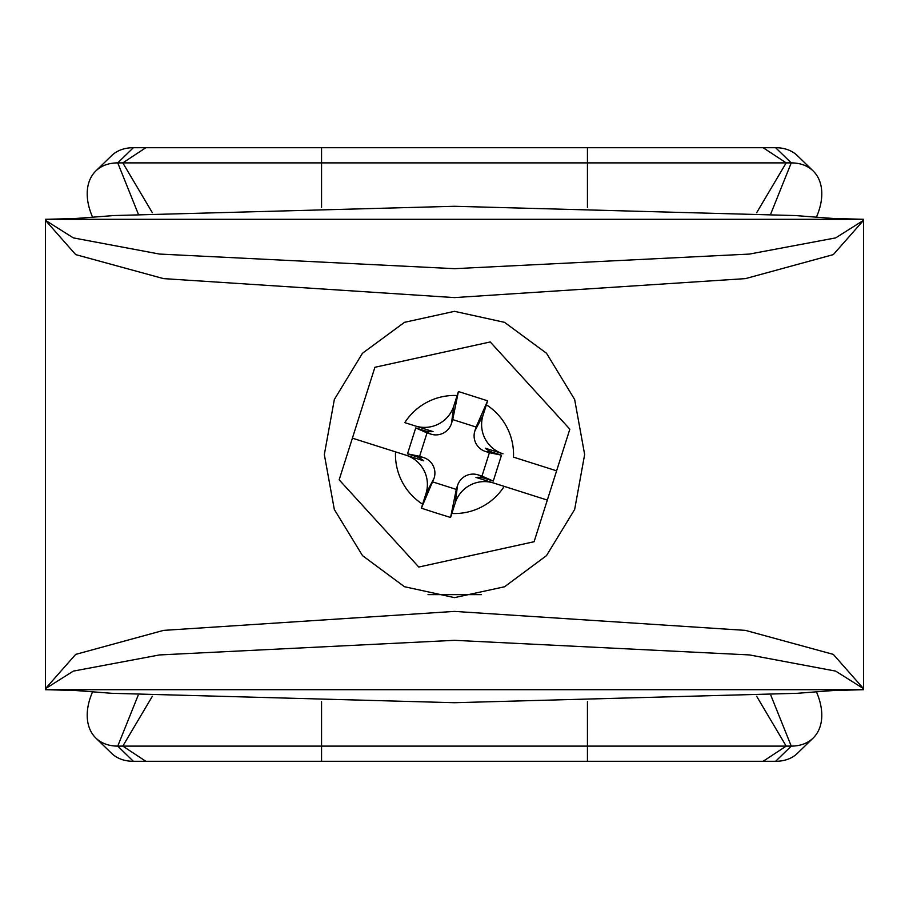 <?xml version="1.0" encoding="UTF-8"?>
<svg xmlns="http://www.w3.org/2000/svg" width="909" height="909" viewBox="0 0 909 909"><rect width="100%" height="100%" fill="white"/><g stroke="black" fill="none" stroke-linecap="round" stroke-linejoin="round"><path stroke-width="1.36" d="M863.55 566.989L863.55 378.826M112.216 215.683L74.947 218.546L45.45 219.296L863.55 219.296L863.55 301.106M113.511 215.558L454.5 206.286L795.489 215.558L834.053 218.546L863.55 219.296L863.55 689.704L45.45 689.704L45.45 688.681L73.322 671.115L159.484 654.934L454.5 640.322L749.516 654.934L835.678 671.115L863.55 688.681L833.314 654.389L745.46 630.38L454.5 611.405L163.54 630.38L75.686 654.389L45.45 688.681L45.45 220.319L75.686 254.611L163.54 278.62L454.5 297.595L745.46 278.62L833.314 254.611L863.55 220.319L835.678 237.885L749.516 254.065L454.5 268.678L159.484 254.065L73.322 237.885L45.45 220.319L45.45 219.296M552.706 483.111L551.411 487.213M479.85 553.638L473.532 555.024M454.5 311.332L404.494 322.331L362.452 353.271L334.342 399.494L324.331 454.545L334.319 509.483L362.532 555.66L404.471 586.714L454.5 597.633L504.563 586.771L546.491 555.626L574.658 509.46L584.646 454.523L574.647 399.483L546.536 353.294L504.506 322.331L454.5 311.332M795.489 215.558L796.784 215.683M428.025 594.634L481.429 594.634M112.216 693.317L454.5 702.714L796.784 693.317M770.877 213.604L791.25 162.893A61.358 39.86 -45.8 0 1 813.123 170.926A61.358 39.86 -45.8 0 1 817.35 214.922L816.362 217.387M816.362 691.613L817.35 694.078A61.358 39.86 -134.2 0 1 813.123 738.074A61.358 39.86 -134.2 0 1 791.25 746.107L117.75 746.107A61.358 39.86 134.2 0 1 95.877 738.074A61.358 39.86 134.2 0 1 91.65 694.078L92.638 691.613M92.638 217.387L91.65 214.922A61.358 39.86 45.8 0 1 95.877 170.926A61.358 39.86 45.8 0 1 117.75 162.893L133.362 147.713A61.358 39.86 -134.2 0 0 111.489 155.757L95.877 170.926M95.877 738.074L111.489 753.243A61.358 39.86 -45.8 0 0 133.362 761.288L117.75 746.107L138.123 695.396M813.123 170.926L797.511 155.757A61.358 39.86 134.2 0 0 775.638 147.713L133.362 147.713M133.362 761.288L775.638 761.288A61.358 39.86 45.8 0 0 797.511 753.243L813.123 738.074M775.638 147.713L791.25 162.893L117.75 162.893L138.123 213.604M418.765 567.046L339.159 479.816L352.397 438.172L395.517 451.864A59.04 59.04 0 0 0 422.628 504.2L421.378 508.188L435.945 512.926L450.58 517.471L451.864 513.483A59.04 59.04 0 0 0 504.2 486.372L547.32 500.075L534.094 541.719L418.765 567.046M352.397 438.172L374.906 367.281L490.235 341.954L569.841 429.184L556.603 470.828L513.483 457.136A59.04 59.04 0 0 0 486.372 404.8L487.622 400.812L458.42 391.529L457.136 395.517A59.04 59.04 0 0 0 404.8 422.628L433.048 431.593A22.498 22.498 0 0 1 424.219 430.627L415.731 427.934L407.505 453.83L415.992 456.523A22.498 22.498 0 0 1 423.764 460.829L395.517 451.864L423.764 460.829M404.8 422.628L433.048 431.593M486.372 404.8L483.043 415.288A30.679 30.679 0 0 0 503.007 453.807L485.236 448.171L503.007 453.807M556.603 470.828L547.32 500.075L475.952 477.407A22.498 22.498 0 0 1 484.781 478.373L493.269 481.066L501.495 455.17L493.008 452.477A22.498 22.498 0 0 1 485.236 448.171M422.628 504.2L425.957 493.712A30.679 30.679 0 0 0 405.993 455.193M421.378 508.188L434.138 478.077A16.362 16.362 0 0 0 423.492 457.534L419.594 456.295L427.025 432.9L430.923 434.138A16.362 16.362 0 0 0 451.466 423.492L452.705 419.594L476.1 427.025L474.862 430.923A16.362 16.362 0 0 0 485.508 451.466L489.406 452.705L481.975 476.1L478.077 474.862A16.362 16.362 0 0 0 457.534 485.508L456.295 489.406L432.9 481.975M504.2 486.372L475.952 477.407M501.495 455.17L489.406 452.705M493.269 481.066L481.975 476.1M415.288 425.957A30.679 30.679 0 0 0 453.807 405.993L457.136 395.517M415.731 427.934L427.025 432.9M407.505 453.83L419.594 456.295M458.42 391.529L452.705 419.594M487.622 400.812L476.1 427.025M493.712 483.043A30.679 30.679 0 0 0 455.193 503.007L451.864 513.483M450.58 517.471L456.295 489.406M775.638 761.288L791.25 746.107L770.877 695.396M145.838 761.288L122.817 746.107L152.337 696.294M152.337 212.706L122.817 162.893L145.838 147.713M321.559 761.288L321.559 701.714M321.559 207.286L321.559 147.713M587.441 761.288L587.441 701.714M587.441 207.286L587.441 147.713M763.162 761.288L786.183 746.107L756.663 696.294M756.663 212.706L786.183 162.893L763.162 147.713M425.957 493.712L434.138 478.077M493.008 452.477L485.508 451.466M483.043 415.288L474.862 430.923M453.807 405.993L451.466 423.492M424.219 430.627L430.923 434.138M484.781 478.373L478.077 474.862M455.193 503.007L457.534 485.508M415.992 456.523L423.492 457.534M113.523 693.442L74.947 690.454L45.45 689.704M795.477 693.442L834.053 690.454L863.55 689.704"/></g></svg>
